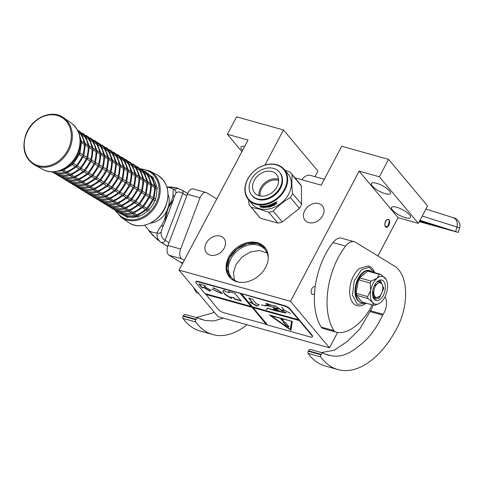 <?xml version="1.0" encoding="UTF-8"?>
<svg xmlns="http://www.w3.org/2000/svg" width="484" height="484" viewBox="0 0 484 484"><rect width="100%" height="100%" fill="white"/><g stroke="black" fill="none" stroke-linecap="round" stroke-linejoin="round"><path stroke-width="0.73" d="M377.907 255.969L398.096 217.679L418.364 223.348L427.56 205.906L388.585 159.369L341.722 146.259L321.207 185.172L294.877 177.803M241.946 151.643L227.407 134.286L248.05 140.064L179.05 270.114L218.024 316.651L329.477 347.833L337.62 332.387M418.364 223.348L379.383 176.811L388.585 159.369M392.445 210.056A10.721 3.182 27.8 0 1 391.508 207.448A10.721 3.182 27.8 0 1 399.475 208.229A10.721 3.182 27.8 0 1 409.543 214.842A10.721 3.182 27.8 0 1 410.48 217.449A10.721 3.182 27.8 0 1 402.513 216.675A10.721 3.182 27.8 0 1 392.445 210.056M372.371 186.098A10.721 3.182 27.8 0 1 371.434 183.484A10.721 3.182 27.8 0 1 379.408 184.265A10.721 3.182 27.8 0 1 389.469 190.877A10.721 3.182 27.8 0 1 390.406 193.491A10.721 3.182 27.8 0 1 382.439 192.711A10.721 3.182 27.8 0 1 372.371 186.098M398.096 217.679L359.122 171.142L379.383 176.811M314.521 293.57A4.053 2.275 -74.4 0 1 312.47 294.472A4.053 2.275 -74.4 0 1 311.908 288.603A4.053 2.275 -74.4 0 1 314.654 286.673A4.053 2.275 -74.4 0 1 315.163 286.945M388.882 225.26A4.053 2.275 105.6 0 0 388.319 219.385A4.053 2.275 105.6 0 0 385.579 221.315A4.053 2.275 105.6 0 0 386.135 227.19A4.053 2.275 105.6 0 0 388.882 225.26M329.477 347.833L290.497 301.302L359.122 171.142M179.05 270.114L290.497 301.302M242.629 150.355A10.721 3.182 27.8 0 1 241.927 149.592A10.721 3.182 27.8 0 1 240.99 146.985A10.721 3.182 27.8 0 1 244.692 146.434M314.963 176.672L317.909 171.082L283.467 129.954L236.603 116.844L227.407 134.286M264.978 165.026L283.467 129.954M224.219 248.111A11.277 8.718 140.1 0 1 206.583 252.836A11.277 8.718 140.1 0 1 206.238 243.077A11.277 8.718 140.1 0 1 223.874 238.352A11.277 8.718 140.1 0 1 224.219 248.111M322.737 215.622A11.277 8.718 140.1 0 1 305.095 220.347A11.277 8.718 140.1 0 1 304.751 210.588A11.277 8.718 140.1 0 1 322.392 205.863A11.277 8.718 140.1 0 1 322.737 215.622M265.583 267.38A23.117 17.86 140.1 0 1 229.434 277.066A23.117 17.86 140.1 0 1 228.726 257.071A23.117 17.86 140.1 0 1 264.875 247.384A23.117 17.86 140.1 0 1 265.583 267.38M265.19 247.778A23.117 17.86 140.1 0 0 229.374 257.845A23.117 17.86 -39.9 0 0 229.767 277.447M239.296 282.251A21.84 16.88 -39.9 0 1 231.576 277.641A21.84 16.88 -39.9 0 1 230.904 258.746A21.84 16.88 140.1 0 1 265.063 249.593A21.84 16.88 140.1 0 1 268.245 258.002M230.511 278.209L226.808 268.668L229.47 257.899L236.894 248.988L247.149 243.718L257.585 243.446L265.819 248.649M267.108 252.944L259.345 250.518L250.349 251.989L241.958 257.064L235.889 264.694L233.427 272.752L234.516 280.242M301.816 179.746A15.089 8.464 -74.4 0 1 310.274 175.359A15.089 8.464 -74.4 0 1 310.419 175.402M419.967 220.311L458.215 232.417L419.259 221.642M323.675 179.11L324.153 179.098M385.53 226.506L387.872 226.379L389.378 220.976L388.924 220.063C387.031 217.473 383.419 224.31 385.53 226.506M255.879 203.655A22.954 17.739 -39.9 0 0 284.398 189.389A22.954 17.739 -39.9 0 0 276.322 164.881A22.954 17.739 140.1 0 0 247.802 179.147A22.954 17.739 140.1 0 0 255.879 203.655M248.334 199.547A23.432 18.108 140.1 0 0 255.861 204.29A23.432 18.108 -39.9 0 0 281.906 194.344A23.432 18.108 -39.9 0 0 284.259 169.454A23.432 18.108 -39.9 0 0 276.733 164.705A23.432 18.108 140.1 0 0 250.682 174.657A23.432 18.108 140.1 0 0 248.334 199.547L252.025 203.952A23.432 18.108 140.1 0 0 259.551 208.701A23.432 18.108 -39.9 0 0 285.596 198.749A23.432 18.108 -39.9 0 0 287.95 173.859L284.259 169.454M260.38 218.193L251.323 207.376A26.215 20.255 140.1 0 1 250.543 206.517L259.599 217.334A26.215 20.255 140.1 0 0 260.38 218.193L277.792 223.063A26.215 20.255 -39.9 0 0 282.281 221.938L299.408 208.398A26.215 20.255 -39.9 0 0 301.599 204.248L301.314 185.838L292.257 175.02A26.215 20.255 -39.9 0 0 290.733 172.855A26.215 20.255 -39.9 0 0 289.958 171.995L284.858 170.168M248.582 199.844L249.024 204.351A26.215 20.255 140.1 0 0 250.543 206.517M251.323 207.376L259.466 209.142L268.735 212.252A26.215 20.255 -39.9 0 0 273.224 211.127C278.191 205.724 283.896 201.211 290.352 197.587A26.215 20.255 -39.9 0 0 292.542 193.431C291.701 186.413 291.61 180.272 292.257 175.02M277.792 223.063L268.735 212.252M282.281 221.938L273.224 211.127M299.408 208.398L290.352 197.587M301.599 204.248L292.542 193.431M301.314 185.838A26.215 20.255 -39.9 0 0 299.79 183.672L290.733 172.855M273.067 205.694A23.432 18.108 -39.9 0 0 275.293 204.617L275.202 204.381A23.117 17.86 -39.9 0 1 273.006 205.446L272.74 205.67A20.812 16.081 140.1 0 1 272.849 205.482M261.003 206.468L260.906 206.747A23.432 18.108 -39.9 0 0 263.756 206.777L263.889 206.208L264.706 207.188L263.514 207.757L264.754 206.916M260.894 206.898A23.117 17.86 -39.9 0 0 263.695 206.995L263.58 207.479M260.791 207.17A23.432 18.108 -39.9 0 0 263.629 207.267L263.695 206.995M260.755 206.862L260.114 206.093M260.803 206.686A23.432 18.108 -39.9 0 0 263.653 206.722L263.768 206.22A23.432 18.108 -39.9 0 1 260.924 206.251L261.045 205.791L259.841 206.172L260.67 207.158L260.9 206.414A23.117 17.86 -39.9 0 0 263.707 206.444L263.816 205.942M274.755 204.49L274.755 204.49A23.432 18.108 -39.9 0 1 273.254 205.222L272.782 204.635A23.117 17.86 -39.9 0 0 273.666 204.224M272.849 204.883A23.432 18.108 -39.9 0 0 273.835 204.417L273.593 204.133A23.432 18.108 -39.9 0 1 272.607 204.599L272.389 204.024A23.117 17.86 -39.9 0 0 273.448 203.522M272.456 204.272A23.432 18.108 -39.9 0 0 273.611 203.716L273.375 203.431A23.432 18.108 -39.9 0 1 268.535 205.343L268.535 205.343M269.249 206.202A23.432 18.108 -39.9 0 0 270.235 205.9L270.205 205.639A23.117 17.86 -39.9 0 1 269.237 205.936L268.929 206.148L268.481 205.361M268.929 206.148L268.402 205.422M270.465 206.033A23.117 17.86 -39.9 0 0 270.526 206.015L270.205 205.639M264.476 206.154L265.498 207.703L264.445 206.154A23.432 18.108 -39.9 0 0 267.7 205.567L269.043 206.722A23.432 18.108 -39.9 0 0 270.556 206.275L270.235 205.9M265.498 207.703A23.432 18.108 -39.9 0 0 266.037 207.642L265.51 206.698A23.117 17.86 -39.9 0 0 266.527 206.553M265.48 206.977A23.432 18.108 -39.9 0 0 266.726 206.789L266.484 206.505A23.432 18.108 -39.9 0 1 265.238 206.692L265.038 206.45M265.117 206.117L265.117 206.117A23.117 17.86 -39.9 0 0 266.478 205.906L266.466 206.178A23.432 18.108 -39.9 0 1 265.087 206.396L265.117 206.117M266.466 206.178L267.519 207.14L266.478 205.906M267.519 207.14A23.117 17.86 -39.9 0 0 267.846 207.079M267.501 207.412A23.432 18.108 -39.9 0 0 268.039 207.309L267.489 206.372A23.117 17.86 -39.9 0 0 268.19 206.214L268.19 206.48A23.432 18.108 -39.9 0 1 267.483 206.644M271.294 205.966L271.173 206.166A23.117 17.86 -39.9 0 1 268.971 206.825L268.65 207.025L268.19 206.214M268.65 207.025L268.19 206.48M268.977 207.091A23.432 18.108 -39.9 0 0 271.203 206.42L271.173 206.166M271.33 206.22L270.411 205.47A23.432 18.108 -39.9 0 1 269.425 205.791L269.164 205.246A23.117 17.86 -39.9 0 0 270.695 204.726L270.738 204.98A23.432 18.108 -39.9 0 1 269.183 205.506M270.738 204.98L271.73 205.96L270.695 204.726M271.73 205.96A23.117 17.86 -39.9 0 0 272.135 205.809M271.772 206.22A23.432 18.108 -39.9 0 0 272.304 206.015L271.221 204.52A23.117 17.86 -39.9 0 0 271.748 204.302L271.808 204.557A23.432 18.108 -39.9 0 1 271.27 204.774M271.808 204.557L272.686 205.422L271.748 204.302M275.293 204.617L274.864 203.595A23.117 17.86 -39.9 0 0 275.396 203.298L276.17 203.837A23.117 17.86 -39.9 0 0 276.648 203.546M274.96 203.831A23.432 18.108 -39.9 0 0 275.493 203.528L275.396 203.298M276.17 203.837L275.493 203.528M276.273 204.06A23.432 18.108 -39.9 0 0 276.806 203.74L275.807 203.147L275.88 202.542M275.989 202.766L275.807 203.147L275.989 202.766L275.311 202.354A23.432 18.108 -39.9 0 1 273.805 203.207L274.803 204.399L273.883 203.165M276.382 202.173L276.491 201.719L276.382 202.173M276.775 201.707L276.055 202.185L276.787 201.731M267.089 206.051A23.432 18.108 -39.9 0 0 267.628 205.93L267.628 205.664A23.117 17.86 -39.9 0 1 267.095 205.779L267.089 206.051M267.628 205.93L267.954 206.196A23.432 18.108 -39.9 0 1 267.241 206.353L267.041 206.117M267.767 205.972A23.117 17.86 -39.9 0 0 267.954 205.924L267.628 205.664M275.154 202.875L275.051 202.651A23.117 17.86 -39.9 0 1 274.386 203.026L274.482 203.256A23.432 18.108 -39.9 0 0 275.154 202.875L275.051 202.651M275.275 202.875L275.475 203.111A23.432 18.108 -39.9 0 1 274.718 203.546L274.482 203.256M275.475 203.111L275.172 202.645M269.237 205.936L268.916 205.881M268.971 206.825L268.65 206.759M273.006 205.446L272.686 205.422M278.639 180.423A13.455 10.394 140.1 0 0 261.59 188.687A13.455 10.394 -39.9 0 0 260.12 195.935M278.566 179.268A14.296 11.047 140.1 0 0 260.573 188.088A14.296 11.047 -39.9 0 0 258.988 195.663M254.185 180.459A14.296 11.047 140.1 0 1 276.546 174.47A14.296 11.047 140.1 0 1 276.981 186.836A14.296 11.047 -39.9 0 1 254.62 192.832A14.296 11.047 -39.9 0 1 254.185 180.459M251.759 195.227L252.279 195.845A18.029 13.933 -39.9 0 0 280.478 188.288A18.029 13.933 140.1 0 0 279.921 172.691L279.407 172.074A18.029 13.933 140.1 0 1 279.958 187.671A18.029 13.933 -39.9 0 1 251.759 195.227A18.029 13.933 -39.9 0 1 251.208 179.624A18.029 13.933 140.1 0 1 279.407 172.074M223.275 318.121L213.946 320.94L205.264 320.499L198.234 318.103A3.176 1.785 105.6 0 0 198.071 318.042A3.176 1.785 105.6 0 0 196.02 319.373L195.79 319.773A1.591 0.889 105.6 0 0 195.645 321.939L182.976 318.393A87.374 49.011 105.6 0 0 200.122 331.014L212.785 334.553A87.374 49.011 105.6 0 0 246.961 324.746M182.976 318.393A1.591 0.889 -74.4 0 1 183.121 316.227L183.357 315.828A3.176 1.785 -74.4 0 1 185.408 314.497A3.176 1.785 -74.4 0 1 185.572 314.558M196.262 317.534L214.497 312.434M197.774 293.407L198.682 293.558M193.715 287.629A57.033 31.992 105.6 0 0 196.722 293.008M182.444 263.671A47.656 26.735 105.6 0 0 180.29 262.104L182.885 262.83M216.62 198.851L206.722 192.795A7.944 4.453 105.6 0 0 206.075 192.511A7.944 4.453 105.6 0 0 200.031 197.774L180.635 249.048A7.944 4.453 105.6 0 0 181.748 258.795L169.085 255.256L180.29 262.104M169.085 255.256A7.944 4.453 -74.4 0 1 167.966 245.503L187.368 194.235A7.944 4.453 -74.4 0 1 193.406 188.972L206.075 192.511M195.645 321.939A87.374 49.011 105.6 0 0 212.785 334.553M181.748 258.795L184.216 260.307M374.943 296.517A7.544 4.235 105.6 0 0 379.565 296.256A7.544 4.235 105.6 0 0 382.56 285.572A7.544 4.235 105.6 0 0 381.658 283.769A7.544 4.235 -74.4 0 0 375.227 286.467A7.544 4.235 -74.4 0 0 374.943 296.517M373.854 286.764L374.271 285.905L379.916 281.93L381.38 282.916M379.323 296.474L375.421 297.993L373.95 297.007L372.747 290.715M178.263 188.306L173.72 189.383C173.224 189.855 173 191.531 173.036 194.411C173.574 196.377 170.804 202.802 168.438 206.656L166.926 210.661C166.091 215.326 162.927 224.401 161.075 226.016A3.164 2.323 -151.5 0 0 163.634 225.03L162.315 227.831L161.311 231.715C160.712 235.508 161.983 238.382 165.123 240.33L182.855 193.455A3.164 2.583 -58.6 0 0 181.984 190.049L176.128 187.725L170.949 186.993L166.919 187.024L176.376 187.786M161.075 226.016C158.655 229.434 157.367 231.763 157.215 233.016C156.58 237.299 158.002 240.481 161.493 242.557L161.481 242.557C157.911 240.469 153.833 236.549 149.241 230.783L144.698 225.181M168.65 207.2L167.373 210.57L164.959 222.102L173.502 199.535L168.65 207.2L168.438 206.656A19.856 16.238 -58.6 0 0 168.039 194.302M173.502 199.529L174.186 197.048L173.036 194.411M186.757 195.838L182.855 193.455C179.715 191.507 177.38 191.458 175.843 193.304L174.186 197.048M61.026 170.017L62.351 170.574L62.569 169.382A23.831 19.481 -58.6 0 0 71.305 164.034M70.61 163.604L72.697 164.221L72.449 162.902A23.831 19.481 -58.6 0 0 78.335 153.858L79.648 153.543L78.16 151.909M71.711 162.455L72.449 162.902M78.898 152.363A23.831 19.481 -58.6 0 0 80.32 142.096L81.336 141.388L80.114 140.348M52.792 171.772L55.279 173.272L55.805 172.461A23.831 19.481 -58.6 0 0 64.747 172.286M54.498 171.663L55.805 172.461M62.164 170.707L66.248 172.957L66.471 171.766A23.831 19.481 -58.6 0 0 75.208 166.417M63.828 170.144L66.471 171.766M72.527 164.572L62.817 170.501L61.976 170.295L62.351 170.574M73.532 163.568L76.351 165.292A23.831 19.481 -58.6 0 0 82.238 156.247L83.55 155.927L82.952 154.844L79.981 153.029M73.235 163.392L72.116 164.487M77.138 165.776L76.599 166.611L75.401 166.538L72.394 164.699M76.018 166.877L76.599 166.611L76.357 165.298M79.648 153.543L79.678 152.865L79.122 154.342M84.034 142.744A23.831 19.481 -58.6 0 0 80.665 134.25L81.215 133.403L78.154 131.497M81.336 141.388L80.961 141.116L81.469 141.866L79.908 153.222M82.8 154.747A23.831 19.481 -58.6 0 0 84.222 144.48L85.238 143.772L81.397 141.128M58.044 173.829L59.707 174.845A23.831 19.481 -58.6 0 0 68.649 174.676M51.631 171.772L55.243 173.272L59.181 175.656L59.701 174.857M67.73 172.534L70.374 174.149A23.831 19.481 -58.6 0 0 79.104 168.801M76.43 166.962L66.719 172.891L65.878 172.685L66.248 172.957M66.066 173.097L70.15 175.341L70.374 174.161M77.434 165.952L80.253 167.676A23.831 19.481 -58.6 0 0 86.14 158.631L87.447 158.31L86.703 157.161A23.831 19.481 -58.6 0 0 88.124 146.864L89.141 146.162L85.293 143.512M81.04 168.16L80.501 168.995L79.303 168.922L76.297 167.083M79.92 169.261L80.501 168.995L80.259 167.688M83.55 155.927L83.581 155.255L83.024 156.725M83.883 155.412L86.703 157.161M80.64 133.669L81.385 133.602M87.937 145.127A23.831 19.481 -58.6 0 0 84.567 136.633L85.117 135.792L81.215 133.403M85.238 143.772L84.863 143.5L85.372 144.25L83.811 155.606M61.946 176.218L63.61 177.229A23.831 19.481 -58.6 0 0 72.552 177.059M53.107 172.504L63.083 178.039L63.604 177.241M71.632 174.918L74.276 176.533A23.831 19.481 -58.6 0 0 83.006 171.191M80.332 169.346L70.622 175.275L69.781 175.069L70.15 175.341M69.968 175.48L74.052 177.731L74.276 176.551M81.336 168.341L84.155 170.059A23.831 19.481 -58.6 0 0 90.036 161.015L91.349 160.7L90.756 159.611L87.785 157.796M84.942 170.549L84.404 171.378L83.206 171.312L80.199 169.473M83.823 171.645L84.404 171.378L84.162 170.072M87.447 158.31L87.483 157.639L86.926 159.109M84.543 136.058L85.287 135.986L89.207 145.956M78.632 130.753L85.117 135.792M91.833 147.511A23.831 19.481 -58.6 0 0 88.469 139.017L89.02 138.176L85.093 135.738M89.141 146.162L88.766 145.884L89.274 146.634L87.713 157.996M90.605 159.52A23.831 19.481 -58.6 0 0 92.027 149.254L93.043 148.546L89.195 145.902M65.848 178.602L67.512 179.618A23.831 19.481 -58.6 0 0 76.454 179.443M57.009 174.887L66.986 180.429L67.506 179.631M75.534 177.301L78.178 178.923A23.831 19.481 -58.6 0 0 86.908 173.574M84.234 171.729L74.524 177.658L73.683 177.453L74.052 177.731M73.87 177.864L77.954 180.115L78.178 178.935M85.238 170.725L88.058 172.449A23.831 19.481 -58.6 0 0 93.938 163.404L95.251 163.084L94.658 162.001L91.688 160.186M88.844 172.933L88.306 173.768L87.108 173.696L84.101 171.856M87.725 174.034L88.306 173.768L88.064 172.455M91.349 160.7L91.385 160.023L90.829 161.499M88.439 138.442L89.189 138.37M82.534 133.136L89.02 138.176M95.735 149.901A23.831 19.481 -58.6 0 0 92.371 141.407L92.922 140.56L88.995 138.121M93.043 148.546L92.668 148.273L93.176 149.024L91.615 160.379M94.507 161.904A23.831 19.481 -58.6 0 0 95.929 151.637L96.945 150.929L93.097 148.285M69.75 180.986L71.414 182.002A23.831 19.481 -58.6 0 0 80.356 181.833M66.943 180.423L70.888 182.813L71.408 182.014M79.437 179.691L82.08 181.306A23.831 19.481 -58.6 0 0 90.81 175.958M88.136 174.119L78.426 180.048L77.585 179.842L77.954 180.115M77.773 180.254L81.857 182.498L82.08 181.319M89.141 173.109L91.96 174.833A23.831 19.481 -58.6 0 0 97.841 165.788L99.153 165.468L98.561 164.385L95.59 162.57M92.746 175.317L92.208 176.152L91.01 176.079L88.003 174.24M91.627 176.418L92.208 176.152L91.966 174.845M95.251 163.084L95.287 162.406L94.731 163.882M92.341 140.826L93.091 140.759M86.436 135.526L92.922 140.56M99.637 152.285A23.831 19.481 -58.6 0 0 96.274 143.79L96.824 142.949L92.898 140.505M96.945 150.929L96.57 150.657L97.078 151.407L95.517 162.763M98.409 164.294A23.831 19.481 -58.6 0 0 99.831 154.021L100.847 153.319L97 150.669M71.087 182.879L74.79 185.197L75.316 184.386A23.831 19.481 -58.6 0 0 84.258 184.216M73.653 183.376L75.316 184.386M64.814 179.661L70.815 182.783M81.675 182.637L85.759 184.888L85.983 183.69A23.831 19.481 -58.6 0 0 94.713 178.342M83.333 182.075L85.983 183.69M92.039 176.503L82.328 182.432L81.487 182.226L81.857 182.498M91.906 176.63L94.912 178.469L96.11 178.536L95.862 177.217A23.831 19.481 -58.6 0 0 101.743 168.172L103.056 167.857L102.463 166.768L99.492 164.953M93.043 175.498L95.862 177.217M99.153 165.468L99.19 164.796L98.633 166.266M96.243 143.216L96.994 143.143M90.339 137.91L96.824 142.949M103.54 154.668A23.831 19.481 -58.6 0 0 100.176 146.174L100.726 145.333L96.8 142.895M100.847 153.319L100.472 153.041L100.981 153.791L99.42 165.153M102.312 166.678A23.831 19.481 -58.6 0 0 103.733 156.411L104.75 155.703L100.902 153.059M74.99 185.263L78.692 187.586L79.219 186.776A23.831 19.481 -58.6 0 0 88.161 186.6M77.555 185.759L79.219 186.776M68.716 182.044L74.718 185.166M85.577 185.021L89.661 187.272L89.885 186.08A23.831 19.481 -58.6 0 0 98.615 180.732M87.235 184.458L89.885 186.08M95.941 178.886L86.231 184.815L85.39 184.61L85.759 184.888M95.808 179.013L98.815 180.853L100.013 180.925L99.758 179.606A23.831 19.481 -58.6 0 0 105.645 170.562L106.958 170.241L106.365 169.158L103.394 167.343M96.945 177.882L99.758 179.606M96.649 177.707L95.529 178.802M103.056 167.857L103.092 167.18L102.535 168.656M100.146 145.599L100.896 145.527M107.442 157.058A23.831 19.481 -58.6 0 0 104.078 148.564L104.629 147.717L94.241 140.293M104.75 155.703L104.375 155.431L104.883 156.181L103.322 167.537M106.214 169.061A23.831 19.481 -58.6 0 0 107.636 158.794L108.652 158.087L104.804 155.443M78.892 187.647L82.589 189.97L83.115 189.159A23.831 19.481 -58.6 0 0 92.063 188.99M81.457 188.143L83.115 189.159M72.618 184.428L78.614 187.55M89.48 187.405L93.563 189.655L93.787 188.464A23.831 19.481 -58.6 0 0 102.517 183.115M91.137 186.848L93.787 188.464M99.843 181.276L90.133 187.205L89.292 186.999L89.661 187.272M99.71 181.397L102.717 183.236L103.909 183.309L103.661 181.99A23.831 19.481 -58.6 0 0 109.547 172.945L110.86 172.625L110.261 171.542L107.297 169.727M100.847 180.266L103.661 181.99M100.551 180.09L99.432 181.191M106.958 170.241L106.994 169.563L106.438 171.04M104.048 147.983L104.798 147.91M111.344 159.442A23.831 19.481 -58.6 0 0 107.98 150.947L108.531 150.107L104.629 147.717M108.652 158.087L108.277 157.814L108.785 158.564L107.224 169.92M110.116 171.451A23.831 19.481 -58.6 0 0 111.538 161.178L112.554 160.476L108.706 157.826M85.359 190.533L87.017 191.543A23.831 19.481 -58.6 0 0 95.959 191.374M76.52 186.818L86.491 192.354L87.017 191.555M95.039 189.232L97.689 190.847A23.831 19.481 -58.6 0 0 106.419 185.499M103.745 183.66L94.035 189.589L93.194 189.383L93.563 189.655M93.376 189.795L97.465 192.039L97.689 190.859M104.75 182.656L107.563 184.374A23.831 19.481 -58.6 0 0 113.45 175.329L114.762 175.014L114.018 173.859A23.831 19.481 -58.6 0 0 115.44 163.568L116.45 162.86L112.609 160.216M104.453 182.474L103.334 183.575M108.349 184.864L107.811 185.693L106.619 185.626L103.612 183.787M107.236 185.959L107.811 185.693L107.575 184.386M110.86 172.625L110.897 171.953L110.34 173.423M111.199 172.11L114.018 173.859M107.95 150.373L108.7 150.3M112.173 152.297L108.531 150.107M115.246 161.825A23.831 19.481 -58.6 0 0 111.883 153.331L112.433 152.49L112.173 152.291M112.554 160.476L112.179 160.198L112.687 160.948L111.126 172.31M89.262 192.916L90.919 193.933A23.831 19.481 -58.6 0 0 99.861 193.757M80.417 189.202L90.393 194.743L90.919 193.945M98.942 191.616L101.592 193.237A23.831 19.481 -58.6 0 0 110.322 187.889M107.642 186.044L97.937 191.973L97.09 191.767L97.465 192.039M97.278 192.178L101.368 194.429L101.592 193.249M108.652 185.039L111.465 186.763A23.831 19.481 -58.6 0 0 117.352 177.719L118.665 177.398L118.066 176.315L115.101 174.5M112.252 187.248L111.713 188.082L110.521 188.01L107.515 186.171M111.138 188.349L111.713 188.082L111.471 186.77M114.762 175.014L114.799 174.337L114.242 175.813M111.852 152.756L112.603 152.684L116.517 162.66M105.942 147.451L112.433 152.49M119.149 164.215A23.831 19.481 -58.6 0 0 115.785 155.715L116.329 154.874L112.409 152.436M116.45 162.86L116.081 162.588L116.59 163.338L115.029 174.694M117.921 176.218A23.831 19.481 -58.6 0 0 119.342 165.952L120.353 165.244L116.511 162.6M93.164 195.3L94.822 196.316A23.831 19.481 -58.6 0 0 103.764 196.147M84.319 191.585L94.295 197.127L94.822 196.329M102.844 194.005L105.494 195.621A23.831 19.481 -58.6 0 0 114.224 190.273M111.544 188.433L101.84 194.362L100.993 194.157L101.368 194.429M101.18 194.562L105.27 196.813L105.494 195.633M112.548 187.423L115.367 189.147A23.831 19.481 -58.6 0 0 121.254 180.102L122.567 179.782L121.968 178.699L119.003 176.884M116.154 189.631L115.615 190.466L114.424 190.393L111.417 188.554M115.041 190.732L115.615 190.466L115.373 189.153M118.665 177.398L118.701 176.721L118.144 178.197M115.755 155.14L116.505 155.068L120.419 165.044M109.844 149.84L116.329 154.874M123.051 166.599A23.831 19.481 -58.6 0 0 119.687 158.105L120.232 157.264L116.311 154.82M120.353 165.244L119.984 164.971L120.492 165.722L118.931 177.077M121.823 178.608A23.831 19.481 -58.6 0 0 123.245 168.335L124.255 167.633L120.413 164.983M97.066 197.69L98.724 198.7A23.831 19.481 -58.6 0 0 107.666 198.531M88.221 193.975L98.198 199.511L98.724 198.712M106.746 196.389L109.39 198.004A23.831 19.481 -58.6 0 0 118.126 192.656M115.446 190.817L105.742 196.746L104.895 196.54L105.27 196.813M105.082 196.952L109.172 199.196L109.396 198.017M116.45 189.813L119.27 191.531A23.831 19.481 -58.6 0 0 125.156 182.486L126.469 182.172L125.87 181.083L122.906 179.268M120.056 192.021L119.518 192.85L118.326 192.783L115.319 190.944M118.943 193.116L119.518 192.85L119.276 191.543M122.567 179.782L122.603 179.11L122.047 180.58M119.657 157.53L120.407 157.457M113.746 152.224L120.232 157.264M126.953 168.983A23.831 19.481 -58.6 0 0 123.589 160.488L124.134 159.647L120.213 157.209M124.255 167.633L123.886 167.355L124.394 168.105L122.833 179.467M125.719 180.992A23.831 19.481 -58.6 0 0 127.147 170.725L128.157 170.017L124.315 167.373M98.397 199.577L102.1 201.901L102.626 201.09A23.831 19.481 -58.6 0 0 111.568 200.914M100.968 200.073L102.626 201.09M92.123 196.359L98.125 199.481M110.648 198.773L113.292 200.394A23.831 19.481 -58.6 0 0 122.028 195.046M119.348 193.201L109.644 199.13L108.797 198.924L109.172 199.196M108.985 199.335L113.075 201.586L113.298 200.406M120.353 192.196L123.172 193.921A23.831 19.481 -58.6 0 0 129.059 184.876L130.371 184.555L129.773 183.472L126.808 181.657M123.958 194.405L123.42 195.24L122.228 195.167L119.221 193.328M122.845 195.506L123.42 195.24L123.178 193.927M126.469 182.172L126.505 181.494L125.949 182.97M123.559 159.914L124.309 159.841M117.648 154.608L124.134 159.647M130.855 171.372A23.831 19.481 -58.6 0 0 127.492 162.872L128.036 162.031L124.116 159.593M128.157 170.017L127.788 169.745L128.296 170.495L126.735 181.851M129.621 183.376A23.831 19.481 -58.6 0 0 131.049 173.109L132.059 172.401L128.218 169.757M102.299 201.961L106.002 204.284L106.528 203.474A23.831 19.481 -58.6 0 0 115.47 203.304M104.871 202.457L106.528 203.474M96.026 198.743L102.027 201.864M112.887 201.719L116.977 203.97L117.195 202.778A23.831 19.481 -58.6 0 0 125.931 197.43M114.551 201.162L117.195 202.778M123.251 195.59L113.54 201.519L112.699 201.314L113.075 201.586M123.124 195.711L126.13 197.551L127.322 197.623L127.074 196.304A23.831 19.481 -58.6 0 0 132.961 187.26L134.274 186.939L133.675 185.856L130.704 184.041M124.255 194.58L127.074 196.304M130.371 184.555L130.408 183.878L129.851 185.354M127.461 162.297L128.212 162.225M134.758 173.756A23.831 19.481 -58.6 0 0 131.394 165.262L131.938 164.421L121.551 156.998M132.059 172.401L131.69 172.129L132.199 172.879L130.638 184.235M133.523 185.765A23.831 19.481 -58.6 0 0 134.951 175.492L135.962 174.791L132.12 172.141M106.202 204.351L109.904 206.668L110.431 205.857A23.831 19.481 -58.6 0 0 119.373 205.688M108.773 204.847L110.431 205.857M99.928 201.132L105.929 204.254M116.789 204.109L120.879 206.353L121.097 205.162A23.831 19.481 -58.6 0 0 129.833 199.813M118.453 203.546L121.097 205.162M127.153 197.974L117.443 203.903L116.602 203.697L116.977 203.97M127.026 198.101L130.033 199.94L131.225 200.007L130.976 198.688A23.831 19.481 -58.6 0 0 136.863 189.643L138.176 189.329L137.577 188.24L134.606 186.425M128.157 196.97L130.976 198.688M127.861 196.788L126.748 197.889M134.274 186.939L134.31 186.267L133.753 187.738M131.364 164.687L132.114 164.614M138.66 176.14A23.831 19.481 -58.6 0 0 135.296 167.645L135.841 166.805L125.453 159.381M135.962 174.791L135.593 174.512L136.101 175.262L134.54 186.624M137.426 188.149A23.831 19.481 -58.6 0 0 138.854 177.882L139.864 177.174L136.022 174.53M110.104 206.735L113.807 209.052L114.333 208.247A23.831 19.481 -58.6 0 0 123.275 208.072M112.675 207.231L114.333 208.247M103.83 203.516L109.832 206.638M120.691 206.493L124.781 208.743L124.999 207.551A23.831 19.481 -58.6 0 0 133.735 202.203M122.355 205.93L124.999 207.551M131.055 200.358L121.345 206.287L120.504 206.081L120.879 206.353M132.059 199.354L134.879 201.078A23.831 19.481 -58.6 0 0 140.765 192.033L142.078 191.712L141.479 190.623L138.509 188.808M131.763 199.178L130.65 200.273M135.665 201.562L135.127 202.397L133.935 202.324L130.928 200.485M134.552 202.663L135.127 202.397L134.885 201.084M138.176 189.329L138.212 188.651L137.656 190.127M135.266 167.071L136.016 166.998M142.562 178.523A23.831 19.481 -58.6 0 0 139.198 170.029L139.743 169.188L135.841 166.805M139.864 177.174L139.495 176.902L140.003 177.652L138.442 189.008M141.328 190.533A23.831 19.481 -58.6 0 0 142.75 180.266L143.766 179.558L139.924 176.914M114.006 209.118L117.709 211.441L118.235 210.631A23.831 19.481 -58.6 0 0 127.177 210.461M116.577 209.614L118.235 210.631M107.732 205.9L113.734 209.021M126.257 208.32L128.901 209.935A23.831 19.481 -58.6 0 0 137.637 204.587M134.957 202.748L125.247 208.677L124.406 208.471L124.781 208.743M124.594 208.876L128.683 211.127L128.901 209.947M135.962 201.737L138.781 203.462A23.831 19.481 -58.6 0 0 144.668 194.417L145.98 194.096L145.236 192.947A23.831 19.481 -58.6 0 0 146.652 182.649L147.668 181.948L143.827 179.298M139.567 203.946L139.029 204.78L137.837 204.708L134.83 202.869M138.454 205.047L139.029 204.78L138.787 203.468M142.078 191.712L142.114 191.035L141.558 192.511M142.411 191.198L145.236 192.947M139.168 169.454L139.918 169.382L143.833 179.358M146.464 180.913A23.831 19.481 -58.6 0 0 143.095 172.419L143.645 171.578L139.743 169.188M143.766 179.558L143.391 179.286L143.899 180.036L142.344 191.392M117.908 211.508L121.611 213.825L122.137 213.014A23.831 19.481 -58.6 0 0 131.079 212.845M120.48 212.004L122.137 213.014M111.635 208.289L117.636 211.411M130.16 210.703L132.804 212.319A23.831 19.481 -58.6 0 0 141.54 206.971M138.86 205.131L129.149 211.06L128.308 210.855L128.683 211.127M128.496 211.266L132.586 213.511L132.804 212.331M139.864 204.127L142.683 205.845A23.831 19.481 -58.6 0 0 148.57 196.8L149.883 196.486L149.284 195.397L146.313 193.582M143.47 206.335L142.931 207.164L141.739 207.098L138.727 205.258M142.357 207.43L142.931 207.164L142.689 205.857M145.98 194.096L146.017 193.425L145.46 194.895M143.07 171.844L143.821 171.772L147.735 181.742M137.16 166.538L143.645 171.578M150.367 183.297A23.831 19.481 -58.6 0 0 146.997 174.803L147.547 173.962L143.621 171.524M147.668 181.948L147.293 181.669L147.802 182.42L146.247 193.781M149.132 195.306A23.831 19.481 -58.6 0 0 150.554 185.039L151.571 184.331L147.729 181.688M121.811 213.892L125.513 216.209L126.04 215.404A23.831 19.481 -58.6 0 0 134.982 215.229M124.382 214.388L126.04 215.404M115.537 210.673L121.538 213.795M134.062 213.087L136.706 214.708A23.831 19.481 -58.6 0 0 145.442 209.36M142.762 207.515L133.052 213.444L132.211 213.238L132.586 213.511M132.398 213.65L136.488 215.9L136.706 214.721M143.766 206.511L146.585 208.235A23.831 19.481 -58.6 0 0 152.472 199.19L153.785 198.87L153.186 197.781L150.215 195.966M147.372 208.719L146.833 209.554L145.642 209.481L142.629 207.642M146.259 209.82L146.833 209.554L146.591 208.241M149.883 196.486L149.919 195.808L149.356 197.284M146.973 174.228L147.717 174.155M141.062 168.922L147.547 173.962M154.269 185.681A23.831 19.481 -58.6 0 0 150.899 177.186L151.45 176.345L147.523 173.907M151.571 184.331L151.196 184.059L151.704 184.809L150.149 196.165M153.035 197.69A23.831 19.481 -58.6 0 0 154.457 187.423L155.473 186.715L151.631 184.071M150.875 176.612L151.619 176.539M144.964 171.312L151.45 176.345M152.871 178.39L153.24 178.62A0.793 0.647 -58.6 0 0 153.259 177.41L151.425 176.291M125.713 216.275L127.328 217.346A0.793 0.647 -58.6 0 0 128.381 216.832L128.284 216.772M119.439 213.057L125.441 216.179M136.3 216.033L137.946 217.044A0.793 0.647 -58.6 0 0 139.047 216.136L137.964 215.477M146.664 209.905L136.954 215.834L136.113 215.628L136.488 215.9M147.82 210.77A0.793 0.647 -58.6 0 0 148.927 209.663L147.668 208.894M153.785 198.87L153.821 198.192L153.259 199.668M153.549 199.844L154.813 200.618A0.793 0.647 -58.6 0 0 155.382 199.148M155.473 186.715L155.098 186.443L155.606 187.193L154.051 198.549M155.673 188.167L156.798 188.857A0.793 0.647 -58.6 0 0 157.149 187.447L155.533 186.455M153.24 178.62A23.831 19.481 121.4 0 1 156.61 187.114M156.798 188.857A23.831 19.481 121.4 0 1 155.376 199.124M154.813 200.618A23.831 19.481 121.4 0 1 148.927 209.663M147.783 210.788A23.831 19.481 121.4 0 1 139.047 216.136M137.323 216.663A23.831 19.481 121.4 0 1 128.381 216.832M154.457 187.423L151.77 185.777M148.431 174.464A23.831 19.481 -58.6 0 0 147.124 173.423M148.969 176.007L150.899 177.186M149.647 197.46L152.472 199.19M150.554 185.039L147.868 183.394M144.528 172.074A23.831 19.481 -58.6 0 0 143.222 171.04M145.067 173.623L146.997 174.803M145.744 195.076L148.57 196.8M146.652 182.649L143.966 181.01M140.626 169.69A23.831 19.481 -58.6 0 0 139.325 168.656M141.165 171.233L143.095 172.419M141.842 192.686L144.668 194.417M139.198 170.029L137.262 168.849M142.75 180.266L140.07 178.62M136.724 167.307A23.831 19.481 -58.6 0 0 135.423 166.266M137.94 190.303L140.765 192.033M135.296 167.645L133.36 166.466M138.854 177.882L136.167 176.237M132.822 164.917A23.831 19.481 -58.6 0 0 131.521 163.882M134.038 187.919L136.863 189.643M131.394 165.262L129.458 164.076M128.925 162.533A23.831 19.481 -58.6 0 0 127.619 161.499M132.265 173.853L134.951 175.492M130.135 185.529L132.961 187.26M127.492 162.872L125.556 161.692M125.023 160.15A23.831 19.481 -58.6 0 0 123.716 159.109M128.363 171.469L131.049 173.109M126.233 183.146L129.059 184.876M123.589 160.488L121.653 159.309M121.121 157.76A23.831 19.481 -58.6 0 0 119.814 156.725M124.461 169.079L127.147 170.725M122.331 180.762L125.156 182.486M117.219 155.376A23.831 19.481 -58.6 0 0 115.912 154.342M117.751 156.919L119.687 158.105M120.558 166.696L123.245 168.335M118.429 178.372L121.254 180.102M113.317 152.992A23.831 19.481 -58.6 0 0 112.01 151.952M113.849 154.535L115.785 155.715M116.656 164.312L119.342 165.952M114.526 175.988L117.352 177.719M111.883 153.331L109.947 152.151M109.414 150.603A23.831 19.481 -58.6 0 0 108.107 149.568M112.754 161.922L115.44 163.568M110.624 173.605L113.45 175.329M107.98 150.947L106.044 149.768M105.512 148.219A23.831 19.481 -58.6 0 0 104.205 147.184M108.852 159.538L111.538 161.178M106.722 171.215L109.547 172.945M104.078 148.564L102.142 147.378M101.61 145.835A23.831 19.481 -58.6 0 0 100.303 144.795M104.949 157.155L107.636 158.794M102.82 168.831L105.645 170.562M100.176 146.174L98.246 144.994M97.707 143.445A23.831 19.481 -58.6 0 0 96.401 142.411M101.047 154.765L103.733 156.411M98.918 166.448L101.743 168.172M96.274 143.79L94.344 142.611M93.805 141.062A23.831 19.481 -58.6 0 0 92.498 140.027M97.145 152.381L99.831 154.021M95.015 164.058L97.841 165.788M89.903 138.678A23.831 19.481 -58.6 0 0 88.596 137.637M90.441 140.221L92.371 141.407M93.243 149.998L95.929 151.637M91.113 161.674L93.938 163.404M86.001 136.288A23.831 19.481 -58.6 0 0 84.694 135.254M86.539 137.837L88.469 139.017M89.34 147.608L92.027 149.254M87.211 159.29L90.036 161.015M82.098 133.905A23.831 19.481 -58.6 0 0 80.792 132.87M86.14 158.631L83.308 156.901M82.637 135.453L84.567 136.633M85.438 145.224L88.124 146.864M80.665 134.25L78.783 133.094M82.238 156.247L79.412 154.517M81.536 142.84L84.222 144.48M78.335 153.858L77.561 153.386M325.49 354.137L330.723 355.601A63.852 35.816 105.6 0 1 328.055 355.044A63.852 35.816 105.6 0 1 325.526 354.155L323.36 353.12A3.176 1.785 105.6 0 0 323.197 353.054A3.176 1.785 105.6 0 0 321.146 354.385L320.916 354.784A1.591 0.889 105.6 0 0 320.771 356.95A87.374 49.011 105.6 0 0 337.911 369.57A87.374 49.011 105.6 0 0 397.068 327.94A43.687 24.509 105.6 0 0 398.719 269.782A43.687 24.509 105.6 0 0 394.587 266.17L355.601 242.333A15.887 8.912 105.6 0 0 354.306 241.764A15.887 8.912 105.6 0 0 345.612 246.114A57.033 31.992 105.6 0 0 333.887 330.62A7.944 4.453 105.6 0 0 335.581 331.976A7.944 4.453 105.6 0 0 335.594 331.976L322.919 328.43A7.944 4.453 -74.4 0 1 321.219 327.075L333.887 330.62M345.612 246.114L332.944 242.569A57.033 31.992 105.6 0 0 321.219 327.075M332.944 242.569A15.887 8.912 -74.4 0 1 341.644 238.219L354.306 241.764M320.771 356.95L308.108 353.405A87.374 49.011 105.6 0 0 325.248 366.025L337.911 369.57M308.108 353.405A1.591 0.889 -74.4 0 1 308.248 351.245L308.483 350.839A3.176 1.785 -74.4 0 1 310.534 349.515A3.176 1.785 -74.4 0 1 310.698 349.575M321.346 352.54L334.262 350.253L347.337 341.414L359.727 329.078L370.012 311.599A3.176 1.785 -74.4 0 1 370.466 310.758A12.076 6.77 105.6 0 0 373.073 305.114M384.955 296.898A12.076 6.77 105.6 0 1 383.134 314.304A3.176 1.785 105.6 0 0 382.675 315.144C376.122 329.138 367.955 339.611 358.172 346.55C348.758 354.512 339.605 357.531 330.723 355.601M371.518 304.678A12.076 6.77 105.6 0 0 371.222 306.233A3.176 1.785 105.6 0 1 370.732 307.824C361.324 324.461 346.683 335.37 335.594 331.976L322.931 328.43M387.363 283.34A14.296 8.022 105.6 0 0 385.99 279.226A14.296 8.022 105.6 0 0 385.3 278.239A14.296 8.022 105.6 0 0 377.072 278.252A14.296 8.022 105.6 0 0 370.702 290.333A14.296 8.022 105.6 0 0 372.565 302.397A14.296 8.022 105.6 0 0 379.208 303.462A14.296 8.022 105.6 0 0 380.799 302.379A14.296 8.022 105.6 0 0 387.164 290.303A14.296 8.022 105.6 0 0 387.363 283.34M385.954 279.165L380.672 274.368A15.887 8.912 105.6 0 0 379.347 274.368L377.072 278.252L371.18 281.131A15.887 8.912 105.6 0 0 370.157 283.073L370.702 290.333L367.634 296.577L356.399 293.431L356.157 294.726L355.776 294.623L358.063 297.345A14.544 8.155 -74.4 0 0 360.223 299.929L358.063 297.345M363.333 302.391L362.504 302.657A16.504 9.257 -74.4 0 1 361.064 302.458L360.489 302.294A16.504 9.257 -74.4 0 1 355.05 289.353A16.504 9.257 -74.4 0 1 362.788 272.474A16.504 9.257 -74.4 0 1 369.389 270.508L369.957 270.665A16.504 9.257 -74.4 0 1 372.299 272.026M363.768 302.512A16.504 9.257 -74.4 0 1 363.048 302.627M361.064 302.458A16.504 9.257 -74.4 0 1 355.782 294.617A16.504 9.257 -74.4 0 1 358.783 278.53A16.504 9.257 -74.4 0 1 363.357 272.637A16.504 9.257 -74.4 0 1 368.512 270.471A16.504 9.257 -74.4 0 1 369.957 270.665M377.55 281.349A10.63 5.959 -74.4 0 1 385.197 285.13A10.63 5.959 -74.4 0 1 380.321 299.287A10.63 5.959 105.6 0 1 372.94 296.759A10.63 5.959 105.6 0 1 377.151 281.7A10.63 5.959 105.6 0 1 377.55 281.349M362.504 302.651L360.223 299.929M355.776 294.617L356.799 289.16A14.544 8.155 -74.4 0 1 357.761 283.987L358.783 278.53L362.08 275.795A14.544 8.155 -74.4 0 1 365.208 273.206L368.512 270.471L369.437 271.221L380.672 274.368M362.885 302.76L362.347 302.113L373.581 305.259A15.887 8.912 105.6 0 0 374.906 305.253L379.099 303.522M356.157 294.726L356.702 295.373L367.937 298.519L372.565 302.397L373.581 305.259M358.783 278.53L359.158 278.633L358.916 279.933L370.157 283.073M356.799 289.16L357.761 283.987M359.158 278.633L359.945 277.985L371.18 281.131M368.893 270.574L368.106 271.221L379.347 274.368M365.208 273.206L362.08 275.795M367.937 298.519A15.887 8.912 -74.4 0 1 367.634 296.577M356.702 295.373A15.887 8.912 -74.4 0 1 356.399 293.431M358.916 279.933A15.887 8.912 -74.4 0 1 359.945 277.985M368.106 271.221A15.887 8.912 -74.4 0 1 369.437 271.221M376.8 282.045L380.63 280.895L383.77 288.367L379.305 298.114L375.493 299.251L372.813 296.275M312.331 336.791A4.767 1.416 -152.2 0 0 311.914 335.63L299.287 320.559L253.065 307.624L267.634 325.012L310.056 336.888A4.767 1.416 -152.2 0 0 312.331 336.791L312.543 336.386A4.767 1.416 -152.2 0 0 312.126 335.231L290.116 308.943A4.767 1.416 -152.2 0 0 284.374 305.561L198.252 281.464A4.767 1.416 -152.2 0 0 195.978 281.561L195.766 281.966A4.767 1.416 -152.2 0 0 196.183 283.122L204.926 293.558L251.148 306.493L240.608 293.473L198.041 281.869A4.767 1.416 -152.2 0 0 195.766 281.966M299.287 320.559L289.904 309.349A4.767 1.416 -152.2 0 0 284.162 305.967L240.608 293.473M205.404 293.691L218.193 309.409A4.767 1.416 -152.2 0 0 223.941 312.791L267.295 324.613M249.683 301.943L256.895 306.19L259.23 304.611L256.369 303.813L252.46 299.148L248.637 298.077L252.545 302.742L249.683 301.943M286.129 312.894L280.865 310.032L284.338 310.365L290.672 313.475L284.35 310.317L281.676 307.122L284.223 310.28L280.768 309.948L274.785 305.676M278.5 311.321L282.765 312.428M278.475 311.369C275.571 310.934 272.135 309.941 268.166 308.399L266.067 309.506L268.088 308.544M281.525 312.083L273.145 309.361L277.622 311.085L267.253 308.078L267.991 308.344L266.067 309.506M282.19 311.847C281.137 311.478 280.914 311.569 281.513 312.107L281.204 311.563M277.441 308.949L273.478 308.35M277.417 308.986L276.721 308.066M270.423 306.281C267.368 304.968 265.547 304.72 264.948 305.549L261.287 304.968L264.954 305.622L265.256 306.082L265.135 305.422L270.132 306.227M274.851 306.354L266.345 303.456M241.734 294.097L252.418 306.85L298.64 319.785M253.065 307.624L299.433 320.287M290.975 330.263L292.276 321.4L269.479 315.024L290.975 330.263M205.712 294.066L251.94 307.001L266.509 324.395M266.363 324.661L251.94 307.001M205.573 294.332L251.795 307.267M205.627 285.814L198.791 283.902L202.288 288.077L203.365 287.345L209.814 291.138L210.994 290.339L204.55 286.546L205.627 285.814M222.755 291.005L224.824 294.375L231.485 298.622L230.154 297.037L233.953 298.102L234.928 299.257L241.262 301.03L234.782 293.304L228.454 291.531L229.422 292.687L225.623 291.628L224.298 290.043L222.894 290.739M218.986 290.636L213.922 288.307L213.438 288.639L213.801 288.246L213.063 287.671L218.992 290.606L222.259 293.558L211.786 289.129L222.162 293.51L218.998 290.606M213.94 288.276L213.613 288.579M213.438 288.639L213.819 288.204M215.906 291.059L221.466 293.467L215.906 291.059M240.469 293.74L251.148 306.493M256.895 306.19L259.049 304.563M250.821 302.258L257.04 305.924M252.545 302.742L249.115 298.211M282.686 312.573L286.111 312.973L274.724 305.731L274.839 306.451L265.837 303.359L270.344 306.426L278.379 309.101L273.472 308.362L282.753 312.446M265.026 305.295L265.105 305.743M275.535 310.722L278.185 311.218M278.312 308.895L277.532 309.004L276.848 308.102M265.171 305.368L265.51 305.059M282.353 311.962C282.801 312.38 282.541 312.434 281.585 312.126C281.022 311.617 281.277 311.563 282.353 311.962M281.204 311.635L281.585 312.126M270.338 315.266L270.925 315.677M290.346 329.447L291.023 329.931M204.55 286.546L205.452 285.766M209.814 291.138L210.861 290.261M203.365 287.345L203.51 287.072L209.953 290.872M202.288 288.077L203.51 287.072M199.269 284.035L202.427 287.805M233.953 298.102L234.099 297.829L235.067 298.991L240.923 300.631M230.154 297.037L234.099 297.829M222.834 290.878L224.872 294.03L230.947 297.981M229.422 292.687L228.932 291.664M222.259 292.971L222.186 293.425M213.613 288.567L213.995 288.174M213.868 288.113L213.511 288.506L213.868 288.113M270.901 315.713L291.64 321.225L290.327 329.489L271.04 315.459M291.507 321.479L290.327 329.489M283.322 320.087A1.428 0.423 -152.2 0 0 281.978 319.204A1.428 0.423 -152.2 0 0 280.92 319.101A1.428 0.423 -152.2 0 0 281.041 319.446A1.428 0.423 -152.2 0 0 282.384 320.329A1.428 0.423 -152.2 0 0 283.449 320.432A1.428 0.423 -152.2 0 0 283.322 320.087M288.827 327.124L289.136 326.912L285.251 322.271L282.65 321.37L286.607 326.204L289.111 326.888M281.071 319.01A1.428 0.423 -152.2 0 0 281.186 319.18A1.428 0.423 -152.2 0 0 282.293 319.96A1.428 0.423 -152.2 0 0 283.436 320.257M282.886 321.328L286.746 325.938L288.966 326.851M422.223 216.021L459.546 227.837C461.512 223.42 456.636 217.909 453.006 217.6A7.944 6.576 107.5 0 1 456.956 226.948L455.625 231.521M452.842 217.552A7.944 6.576 107.5 0 1 453.006 217.6L425.89 209.07M452.141 230.547A0.793 0.659 107.5 0 1 452.129 230.547L419.912 220.414L452.141 230.547L419.289 221.593M452.129 230.547A0.793 0.659 107.5 0 1 452.11 230.541L454.022 231.171M446.048 228.968A0.793 0.448 105.6 0 0 446.054 228.974L419.338 221.497L447.712 229.319A0.793 0.659 -72.5 0 0 448.117 229.283M447.712 229.319L419.84 220.553M445.812 228.787A0.793 0.659 107.5 0 1 445.794 228.781L419.809 220.607L445.812 228.787L419.356 221.46M445.794 228.781A0.793 0.659 107.5 0 1 445.782 228.775L446.327 228.956M424.795 222.174L419.676 220.849A54.807 0.811 -163.8 0 0 424.783 222.174M423.47 221.757A52.823 0.78 16.2 0 1 419.707 220.801M195.79 319.773L183.121 316.227M196.02 319.373L183.357 315.828M180.635 249.048L167.966 245.503M200.031 197.774L187.368 194.235M166.98 187.229A24.049 19.662 121.4 0 1 169.92 187.78A24.049 19.662 121.4 0 1 173.72 189.383C175.48 190.182 176.188 191.489 175.843 193.304M150.421 223.118A19.856 16.238 -58.6 0 0 166.926 210.661L167.373 210.57M161.311 231.715C160.446 233.094 159.079 233.53 157.215 233.016A24.049 19.662 121.4 0 1 153.041 232.387A24.049 19.662 121.4 0 1 149.241 230.783L144.662 225.187M167.894 208.779L167.591 208.568M169.025 242.72L165.123 240.33A3.164 2.583 121.4 0 1 161.493 242.557L167.682 246.344L161.462 242.551A3.164 2.583 -58.6 0 1 160.924 242.315L152.557 235.157L148.788 230.559M181.984 190.049L187.659 193.521M128.308 222.313A27.769 22.706 -58.6 0 0 165.879 205.434A27.769 22.706 -58.6 0 0 157.246 174.984C167.391 181.591 170.314 191.779 166 205.543C160.319 222.089 140.021 231.243 128.308 222.313L121.339 217.449A27.255 22.282 -58.6 0 0 158.207 200.878A27.255 22.282 -58.6 0 0 149.737 170.997L157.246 174.984M116.45 211.369A26.463 21.635 -58.6 0 0 137.662 219.052A26.463 21.635 -58.6 0 0 157.197 200.473A26.463 21.635 -58.6 0 0 142.096 169.418M71.469 123.22C79.908 130.081 82.135 139.664 78.136 151.976C72.848 167.186 54.831 176.345 43.136 169.557A27.189 22.234 -58.6 0 0 78.039 151.879A27.189 22.234 -58.6 0 0 71.469 123.22L63.585 117.721C51.879 108.791 31.575 117.945 25.894 134.492C21.58 148.261 24.502 158.449 34.648 165.056A27.776 22.706 -58.6 0 0 70.301 146.997A27.776 22.706 -58.6 0 0 63.585 117.721M26.19 134.516A27.05 22.113 -58.6 0 0 38.266 165.637A27.05 22.113 -58.6 0 0 69.321 146.585A27.05 22.113 -58.6 0 0 57.245 115.47A27.05 22.113 -58.6 0 0 26.19 134.516M320.916 354.784L308.248 351.245M321.146 354.385L308.483 350.839M382.675 315.144L370.012 311.599M383.134 314.304L370.466 310.758M365.983 303.129L357.319 304.351L352.473 295.252L354.197 280.998L361.512 269.667L369.038 267.259L374.513 272.643M284.374 305.561L284.162 305.967M290.116 308.943L289.904 309.349M312.126 335.231L311.914 335.63M198.252 281.464L198.041 281.869M310.274 175.359L324.31 179.286M458.215 232.417L459.546 227.837M446.054 228.974L449.273 229.646M185.408 314.497L198.071 318.042M200.11 318.998L203.056 319.827M197.768 293.413L198.803 293.697M379.565 296.256L378.53 297.224M163.634 225.03L164.959 222.114M160.924 242.315L167.652 246.429M146.531 210.026L147.959 210.897M154.118 198.355L155.515 199.208M115.319 210.576L121.339 217.449M149.737 170.997L140.88 168.777M155.539 186.515L151.601 176.515M147.299 209.282L153.73 199.396M125.683 216.269C129.107 217.183 132.664 217.104 136.349 216.021M151.637 184.126L147.699 174.131M143.397 206.892L149.828 197.012M121.78 213.886C125.205 214.799 128.762 214.714 132.447 213.638M139.495 204.508L145.926 194.622M117.878 211.496C121.302 212.416 124.86 212.331 128.544 211.248M133.257 164.155L139.725 169.146M135.593 202.124L142.024 192.239M113.976 209.112C117.4 210.026 120.958 209.947 124.642 208.864M139.93 176.975L135.998 166.974M129.355 161.765L135.829 166.756M131.69 199.735L138.121 189.855M110.074 206.728C113.498 207.642 117.055 207.557 120.74 206.48M136.028 174.585L132.096 164.59M127.788 197.351L134.219 187.465M106.171 204.339C109.596 205.258 113.153 205.174 116.838 204.097M132.126 172.201L128.193 162.201M123.886 194.967L130.317 185.082M102.269 201.955C105.693 202.869 109.251 202.79 112.935 201.707M128.224 169.817L124.291 159.817M119.984 192.578L126.415 182.698M98.367 199.571C101.791 200.485 105.349 200.4 109.033 199.323M124.321 167.428L120.389 157.433M116.081 190.194L122.513 180.308M94.465 197.182C97.889 198.101 101.446 198.017 105.131 196.94M112.179 187.81L118.61 177.924M90.562 194.798C93.993 195.711 97.544 195.633 101.229 194.55M108.277 185.42L114.708 175.541M86.66 192.414C90.091 193.328 93.642 193.243 97.326 192.166M112.615 160.271L108.682 150.276M102.045 145.067L108.513 150.058M104.375 183.037L110.806 173.151M82.758 190.024C86.188 190.944 89.74 190.859 93.424 189.782M108.712 157.887L104.78 147.892M98.143 142.683L104.611 147.674M100.472 180.653L106.903 170.767M78.862 187.641C82.286 188.554 85.837 188.476 89.522 187.393M104.81 155.503L100.878 145.502M96.57 178.269L103.001 168.384M74.96 185.257C78.384 186.171 81.935 186.086 85.62 185.009M100.908 153.113L96.975 143.119M92.668 175.88L99.099 165.994M71.057 182.867C74.482 183.787 78.033 183.702 81.717 182.625M97.006 150.73L93.073 140.735M88.766 173.496L95.197 163.61M67.155 180.484C70.579 181.397 74.131 181.319 77.815 180.236M60.911 177.271L66.949 180.429M93.109 148.346L89.171 138.345M84.863 171.112L91.294 161.226M63.253 178.1C66.677 179.013 70.228 178.929 73.913 177.852M80.961 168.722L87.398 158.843M59.35 175.71C62.775 176.63 66.326 176.545 70.011 175.468M85.305 143.573L81.366 133.578M77.307 129.773L81.197 133.36M77.059 166.339L83.496 156.453M55.448 173.326C58.873 174.24 62.43 174.161 66.108 173.078M81.403 141.189L78.832 133.233M73.157 163.955L79.594 154.069M55.406 171.548L62.212 170.695M43.136 169.557L34.648 165.056M310.534 349.515L323.197 353.054M374.755 272.71L373.001 269.298L370.732 267.035L368.318 265.904L359.255 268.499C353.84 273.442 350.67 280.296 349.757 289.069C349.357 294.544 350.301 298.955 352.594 302.306C354.155 305.029 359.207 308.435 366.34 303.105"/></g></svg>
